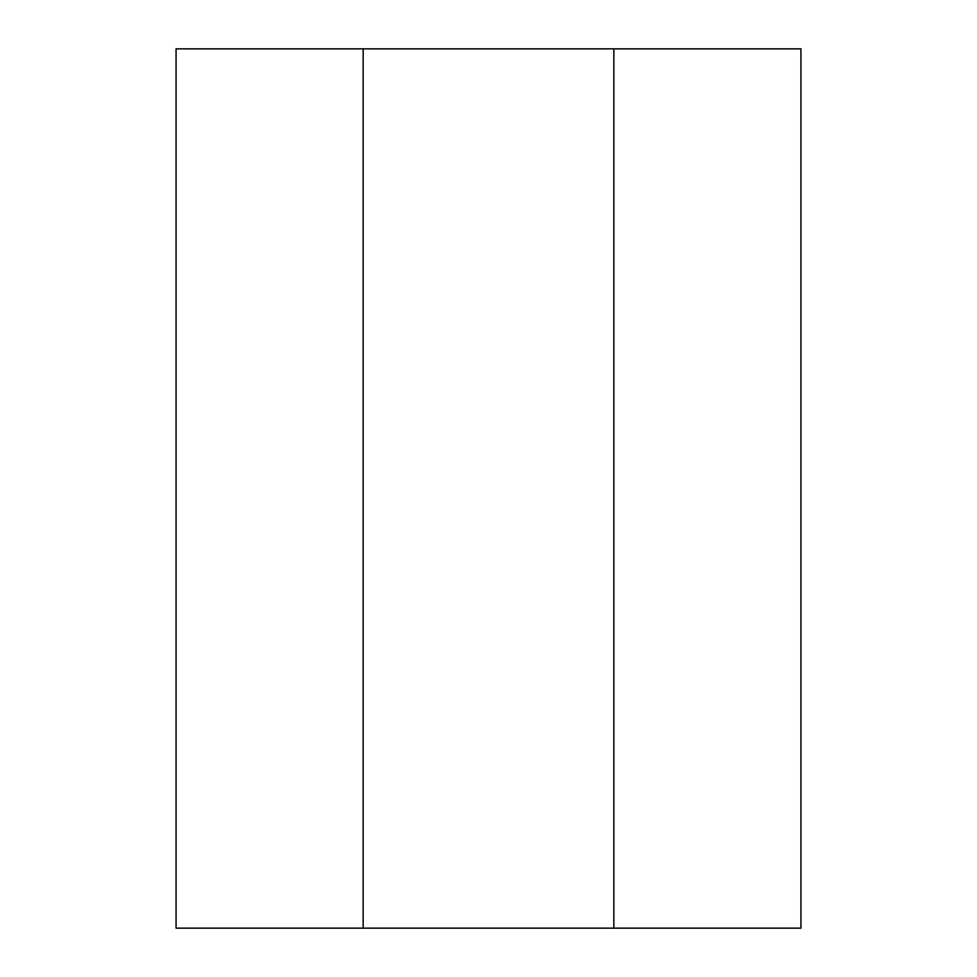 <?xml version="1.0" encoding="UTF-8"?>
<svg xmlns="http://www.w3.org/2000/svg" width="977" height="977" viewBox="0 0 977 977"><rect width="100%" height="100%" fill="white"/><g stroke="black" fill="none" stroke-linecap="round" stroke-linejoin="round"><path stroke-width="1.47" d="M613.849 48.85L176.068 48.85L176.068 928.15L800.932 928.15L800.932 48.85L613.849 48.85L613.849 928.15M363.151 48.85L363.151 928.15"/></g></svg>
